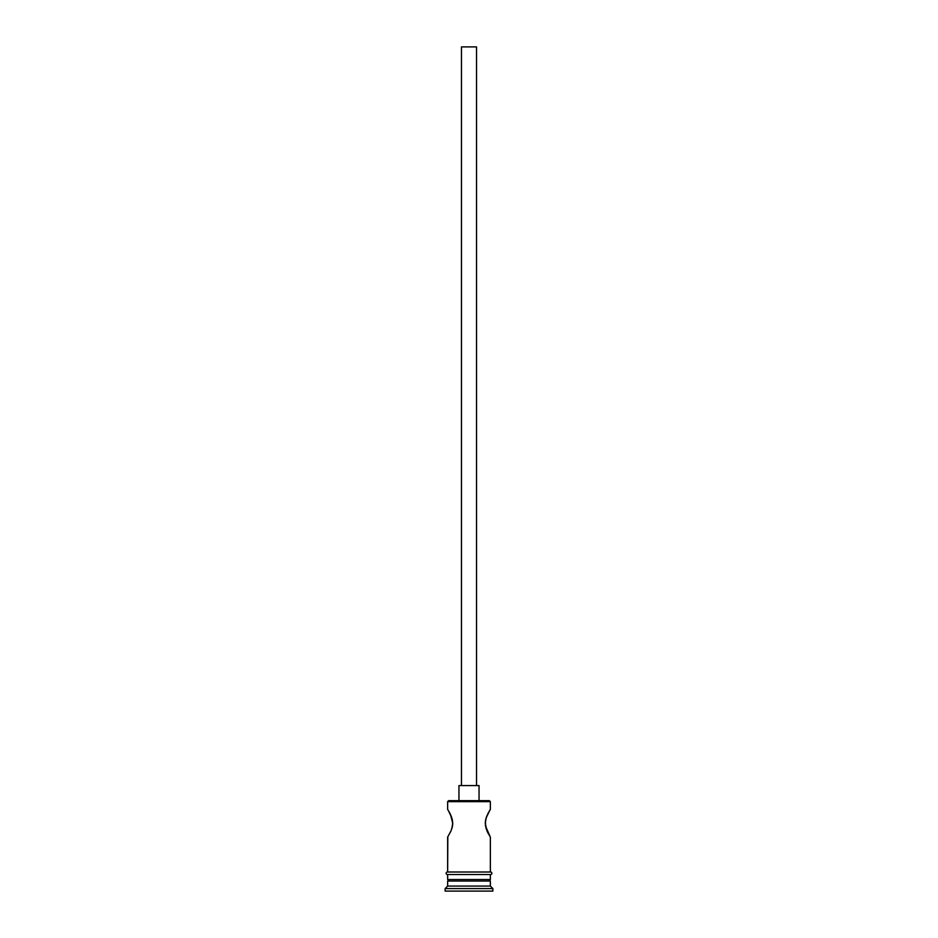 <?xml version="1.0" encoding="UTF-8"?>
<svg xmlns="http://www.w3.org/2000/svg" width="938" height="938" viewBox="0 0 938 938"><rect width="100%" height="100%" fill="white"/><g stroke="black" fill="none" stroke-linecap="round" stroke-linejoin="round"><path stroke-width="1.41" d="M490.351 801.65L489.355 800.653L448.645 800.653L447.649 801.65L490.351 801.65L447.649 801.65L447.649 809.447L448.341 810.549L447.649 809.447L447.649 801.65L448.645 800.653L489.355 800.653L490.351 801.65L490.351 809.447L489.659 810.549L490.351 809.447L490.351 801.65M476.539 785.575L476.539 46.9L461.461 46.9L461.461 785.575L461.461 46.9L476.539 46.9L476.539 785.575M479.048 800.653L479.048 785.575L458.952 785.575L458.952 800.653L458.952 785.575L479.048 785.575L479.048 800.653M451.389 816.552L449.091 811.804M450.498 814.489L452.714 823.271L451.858 828.629L452.491 826.015L450.979 830.974L447.649 837.083L447.649 872L447.825 836.802M452.222 819.202L452.479 820.48M452.655 821.84L452.479 826.038M452.644 824.854L452.714 823.271M487.619 832.287L490.175 836.802L485.509 826.015L485.521 820.48L487.021 815.544L486.142 817.889L489.659 810.538L487.619 814.219M486.728 830.259L485.286 823.271L486.154 817.866M485.907 827.808L486.142 828.629M485.368 824.959L485.521 826.038M485.521 820.504L485.767 819.261M485.345 821.887L485.286 823.271M490.351 881.052L488.85 879.539L490.351 881.052L447.649 881.052L490.351 881.052L490.351 886.07L447.649 886.07L445.128 888.591L492.872 888.591L490.351 886.07L490.351 881.052M449.15 879.539L447.649 881.052L447.649 886.07L490.351 886.07L492.872 888.591L445.128 888.591L445.128 891.1L492.872 891.1L492.872 888.591L492.872 891.1L445.128 891.1L445.128 888.591L447.649 886.07L447.649 881.052L449.15 879.539M490.351 837.083L490.351 872L490.351 837.083L487.983 833.014M448.341 810.538L451.858 817.889M490.351 879.539L490.351 874.521L490.351 879.539L447.649 879.539L490.351 879.539M447.649 874.521L447.649 879.539L447.649 874.521M490.609 872L447.391 872A1.255 1.255 0 0 0 446.136 873.266A1.255 1.255 0 0 0 447.391 874.521L490.609 874.521A1.255 1.255 0 0 0 491.864 873.266A1.255 1.255 0 0 0 490.609 872A1.255 1.255 0 0 1 491.864 873.266A1.255 1.255 0 0 1 490.609 874.521L447.391 874.521A1.255 1.255 0 0 1 446.136 873.266A1.255 1.255 0 0 1 447.391 872L490.609 872M487.983 813.516L490.351 809.447M449.114 811.839L450.029 813.527M487.49 832.029L487.021 830.974"/></g></svg>
